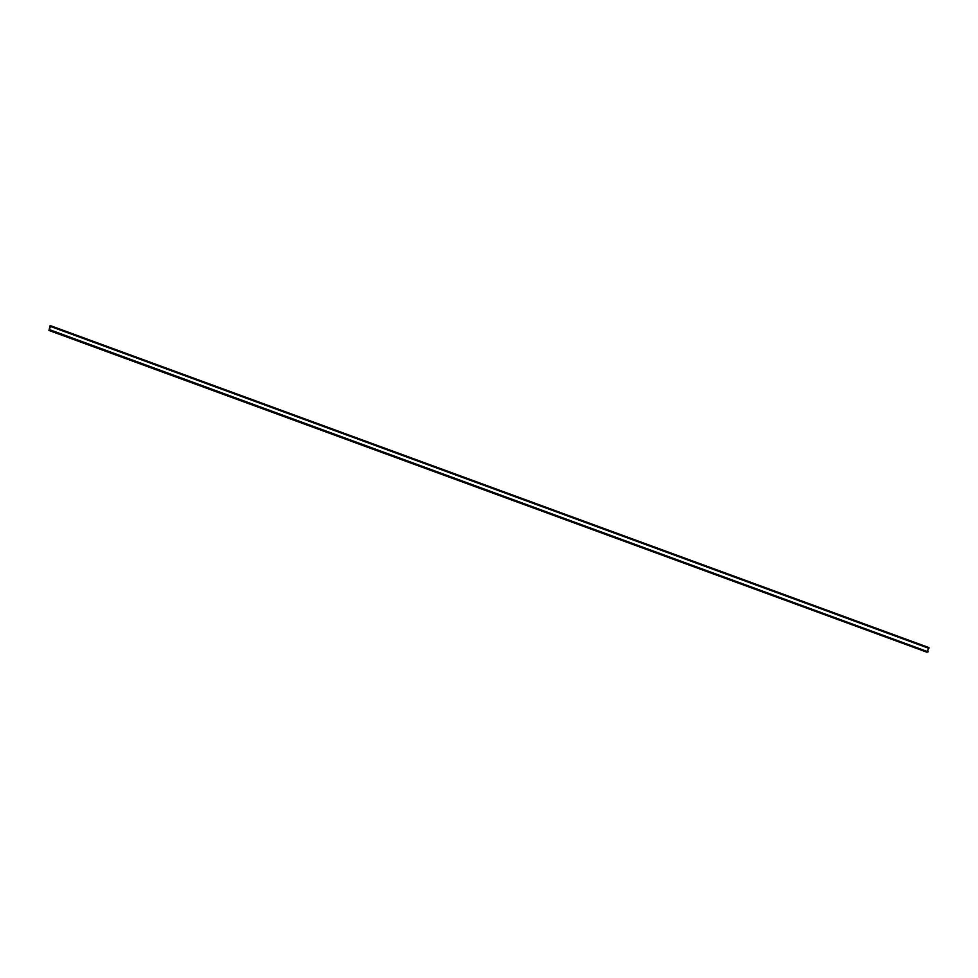 <?xml version="1.0" encoding="UTF-8"?>
<svg xmlns="http://www.w3.org/2000/svg" width="978" height="978" viewBox="0 0 978 978"><rect width="100%" height="100%" fill="white"/><g stroke="black" fill="none" stroke-linecap="round" stroke-linejoin="round"><path stroke-width="0.73" stroke-dasharray="4.89 3.67" d="M50 325.821L928.244 647.742L50.66 325.906M928.146 647.632L927.058 652.253M928.208 651.666L49.255 329.879M928.244 647.742L50.098 325.931M927.767 652.069L49.621 330.258M50.391 325.918L928.269 647.632M48.9 330.381L927.046 652.204M50.037 325.772L928.195 647.583"/><path stroke-width="1.47" d="M927.058 652.253L48.912 330.442L927.132 652.253L48.986 330.43L50.012 330.014L49.255 329.879L50.697 325.747L50 325.821L48.986 330.43M50.061 329.855L928.171 651.825L49.572 330.417M50.697 325.747L928.855 647.558L927.474 651.397M929.1 647.949L50.954 326.139M929.063 648.108L50.905 326.297M928.171 651.825L50.012 330.014M928.256 648.133L50.11 326.322M927.205 652.094L49.047 330.271M927.181 652.192L49.022 330.381"/></g></svg>

